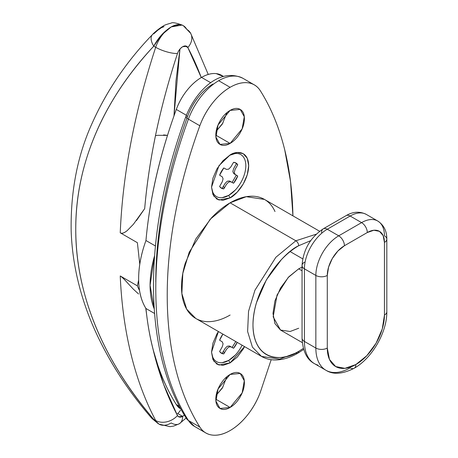 <?xml version="1.0" encoding="UTF-8"?>
<svg xmlns="http://www.w3.org/2000/svg" width="458" height="458" viewBox="0 0 458 458"><rect width="100%" height="100%" fill="white"/><g stroke="black" fill="none" stroke-linecap="round" stroke-linejoin="round"><path stroke-width="0.69" d="M230.105 154.97C235.538 150.968 248.431 149.966 248.683 165.699C248.431 181.723 235.538 195.6 230.105 197.873L228.674 195.4L230.105 197.873L222.994 200.346L216.966 199.178L212.941 194.541L211.527 187.15L212.941 178.122L216.966 168.836L222.994 160.706L230.105 154.97L237.215 152.497L243.244 153.67L247.268 158.302L248.683 165.699L247.268 174.721L243.244 184.007L237.215 192.137L230.105 197.873L218.958 200.02L213.714 195.984L211.527 187.15L218.958 165.699L230.105 154.97M224.357 187.917L223.412 186.28L224.357 187.917M215.815 135.167L230.105 143.417L220 144.419L215.918 137.102L218.071 124.96L230.105 110.412C234.049 108.134 237.421 107.802 240.21 109.41C243.003 111.025 244.395 114.111 244.395 118.668C244.395 123.219 243.003 127.919 240.21 132.751C237.421 137.583 234.049 141.138 230.105 143.417C226.16 145.696 222.788 146.028 220 144.419C217.212 142.81 215.815 139.724 215.815 135.167C215.815 130.61 217.212 125.916 220 121.084C222.788 116.246 226.16 112.691 230.105 110.412L240.21 109.41L244.291 116.733L242.139 128.87L230.105 143.417L215.815 135.167M215.815 399.204L230.105 407.454L220 408.456L215.918 401.134L218.071 388.997L230.105 374.449C234.049 372.171 237.421 371.839 240.21 373.447C243.003 375.056 244.395 378.142 244.395 382.699C244.395 387.256 243.003 391.951 240.21 396.783C237.421 401.62 234.049 405.175 230.105 407.454C226.16 409.733 222.788 410.065 220 408.456C217.212 406.841 215.815 403.761 215.815 399.204C215.815 394.647 217.212 389.947 220 385.115C222.788 380.283 226.16 376.728 230.105 374.449L240.21 373.447L244.291 380.764L242.139 392.907L230.105 407.454L215.815 399.204M223.412 351.303L224.357 352.941L223.412 351.303M242.093 345.2A24.251 14.003 -60 0 1 228.674 360.423L230.105 362.896L218.958 365.043L213.714 361.001L211.527 352.168L218.409 331.529L216.966 333.859L212.941 343.145L211.527 352.168L212.941 359.564L216.966 364.196L222.994 365.37L230.105 362.896L228.674 360.423A24.251 14.003 -60 0 1 211.991 354.824M194.536 426.427A48.508 28.007 -60 0 1 188.41 420.461A8.084 6.315 147.8 0 1 186.561 418.669A8.084 6.315 -32.2 0 0 188.41 420.461A48.508 28.007 120 0 0 195.389 426.873M298.702 328.243L290.126 331.495L280.514 330.046L273.168 316.873L277.044 295.015L288.145 277.548L298.702 268.835L288.861 276.781L280.514 288.036L274.937 300.895L272.979 313.392L274.937 323.629L280.514 330.046L302.28 342.607M230.105 315.041C223.664 318.762 217.464 320.915 211.51 321.505C205.556 322.094 200.301 321.075 195.749 318.442C191.192 315.814 187.677 311.772 185.215 306.322C182.748 300.872 181.517 294.425 181.517 286.989C181.517 279.546 182.748 271.68 185.215 263.379L195.749 239.093L211.51 217.831C217.464 211.55 223.664 206.547 230.105 202.825C236.551 199.104 242.746 196.951 248.7 196.362C254.654 195.772 259.909 196.791 264.466 199.425L246.301 196.682L230.105 202.825L295.845 240.782L316.22 234.187L295.845 240.782A4.042 2.336 60 0 1 298.702 245.728L310.679 240.662M303.66 349.448L297.866 353.192A4.042 2.336 -120 0 0 298.702 351.343L303.351 348.395L298.702 351.343A4.042 2.336 60 0 1 297.866 353.192A4.042 2.336 60 0 1 295.845 352.998L279.649 359.135L261.489 356.398L252.444 347.17L247.612 331.518L248.545 311.337L254.934 290.24L275.899 257.241L295.845 240.782L275.899 257.241L254.934 290.24L248.545 311.337L247.612 331.518L252.444 347.17L261.489 356.398L195.749 318.442L186.704 309.213L181.872 293.561L182.811 273.386L189.194 252.284L210.159 219.29L230.105 202.825L295.845 240.782A4.042 2.336 -120 0 1 298.702 245.728L310.684 240.65M242.809 78.244A48.508 28.007 120 0 0 218.672 80.711L230.105 87.312A48.508 28.007 -60 0 1 254.242 84.844A48.508 28.007 -60 0 1 260.367 90.804A392.088 226.372 -60 0 1 292.925 215.855L290.544 181.568L284.71 149.76C279.191 127.461 271.079 107.807 260.367 90.804C257.39 86.075 253.182 83.396 247.749 82.766C242.322 82.137 236.437 83.654 230.105 87.312C223.773 90.965 217.888 96.243 212.46 103.142C207.027 110.04 202.82 117.574 199.843 125.75A48.508 28.007 -60 0 1 230.105 87.312L218.672 80.711A48.508 28.007 120 0 0 188.41 119.149L199.843 125.75C189.131 155.113 181.019 184.139 175.5 212.81C169.981 241.486 167.222 268.961 167.222 295.238C167.222 321.51 169.981 345.801 175.5 368.106C181.019 390.405 189.131 410.059 199.843 427.062C202.82 431.791 207.027 434.47 212.46 435.1C217.888 435.73 223.773 434.213 230.105 430.554C236.437 426.902 242.322 421.623 247.749 414.725C253.182 407.826 257.39 400.292 260.367 392.117L271.182 359.685M244.543 346.614L243.244 349.03L237.215 357.16L230.105 362.896L244.543 346.614M319.61 231.261L264.466 199.425C269.018 202.052 272.533 206.094 274.995 211.544M260.367 392.117A48.508 28.007 -60 0 1 230.105 430.554A48.508 28.007 -60 0 1 206.821 433.474A48.508 28.007 -60 0 1 199.843 427.062L188.41 420.461L199.843 427.062A392.088 226.372 -60 0 1 199.843 125.75L188.41 119.149A392.088 226.372 120 0 0 188.41 420.461A392.088 226.372 -60 0 1 188.41 119.149A48.508 28.007 -60 0 1 218.672 80.711A48.508 28.007 -60 0 1 241.956 77.791M185.851 116.59A8.084 1.924 20 0 0 188.41 119.149A8.084 1.924 -160 0 1 185.851 116.59A8.084 1.924 -160 0 1 187.734 116.046C177.252 144.802 169.305 173.227 163.901 201.308C158.491 229.395 155.789 256.303 155.789 282.036M223.075 122.824L216.176 131.269M223.075 386.861L216.176 395.306M298.702 351.343C292.639 354.847 286.805 356.874 281.201 357.429C275.601 357.984 270.655 357.022 266.367 354.549C262.079 352.07 258.776 348.269 256.451 343.139C254.133 338.01 252.971 331.941 252.971 324.94C252.971 317.938 254.133 310.53 256.451 302.721L266.367 279.867L281.201 259.852C286.805 253.938 292.639 249.232 298.702 245.728C285.328 251.333 253.595 285.494 252.971 324.94C253.595 363.669 285.328 361.19 298.702 351.343M302.051 267.151L298.702 268.835L302.051 267.151M216.182 395.26L222.353 388.058L226.876 376.739M216.182 131.228L222.353 124.021L226.876 112.702M325.901 370.247L314.469 363.646A48.508 28.007 -60 0 1 304.421 341.445A8.084 4.666 180 0 1 302.051 338.141A8.084 4.666 0 0 0 304.421 341.445L304.421 268.835L315.854 275.435A32.335 18.669 -60 0 1 338.72 235.83L327.287 229.229A32.335 18.669 120 0 0 304.421 268.835L315.854 275.435L315.854 348.046A48.508 28.007 120 0 0 325.901 370.247C333.121 374.839 342.555 374.175 354.194 368.249A8.084 4.666 -120 0 0 355.866 364.545A40.424 23.335 -60 0 1 327.287 348.046A8.084 4.666 180 0 1 315.854 348.046L304.421 341.445A48.508 28.007 120 0 0 317.944 365.146M298.702 268.835L302.051 270.77L298.702 268.835M350.152 367.848A48.508 28.007 -60 0 1 329.376 371.747A48.508 28.007 -60 0 1 315.854 348.046L304.421 341.445L304.421 268.835A32.335 18.669 -60 0 1 327.287 229.229L350.152 216.027L361.585 222.628A32.335 18.669 -60 0 1 377.753 221.025A32.335 18.669 -60 0 1 384.451 235.83A8.084 4.666 180 0 1 386.821 239.128A8.084 4.666 180 0 1 384.451 242.431L383.146 235.607L379.43 231.33L373.865 230.248L367.299 232.527L344.433 245.728L337.872 251.024L332.308 258.53L328.592 267.1L327.287 275.435L327.287 348.046L329.462 359.415L335.657 366.549L344.931 368.346L355.866 364.545L366.806 355.717L376.081 343.208L382.275 328.924L384.451 315.041L384.451 242.431L384.451 315.041A40.424 23.335 -60 0 1 355.866 364.545A8.084 4.666 60 0 1 354.194 368.249A8.084 4.666 60 0 1 350.152 367.848M321.568 232.527A8.084 4.666 60 0 1 323.245 228.828L346.111 215.626A8.084 4.666 60 0 1 350.152 216.027A8.084 4.666 -120 0 0 346.111 215.626C353.015 211.556 359.748 211.155 366.32 214.424A32.335 18.669 120 0 0 350.152 216.027L361.585 222.628L338.72 235.83L327.287 229.229L350.152 216.027A32.335 18.669 -60 0 1 366.32 214.424L377.753 221.025A32.335 18.669 120 0 0 361.585 222.628A8.084 4.666 60 0 1 367.299 232.527A24.251 14.003 -60 0 1 384.451 242.431A8.084 4.666 -0 0 0 386.821 239.128C386.89 231.118 383.873 225.084 377.753 221.025M354.194 368.249C372.119 358.219 387.096 332.279 386.821 311.738A8.084 4.666 180 0 1 384.451 315.041A8.084 4.666 -0 0 0 386.821 311.738L386.821 239.128M315.854 348.046A8.084 4.666 0 0 0 327.287 348.046L327.287 275.435A8.084 4.666 180 0 1 315.854 275.435L315.854 348.046M315.854 275.435A8.084 4.666 0 0 0 327.287 275.435A24.251 14.003 -60 0 1 344.433 245.728A8.084 4.666 -120 0 0 338.72 235.83A32.335 18.669 120 0 0 315.854 275.435M367.299 232.527A8.084 4.666 -120 0 0 361.585 222.628L338.72 235.83A8.084 4.666 60 0 1 344.433 245.728L367.299 232.527M323.245 228.828A8.084 4.666 60 0 1 327.287 229.229A8.084 4.666 -120 0 0 323.245 228.828C310.215 237.616 303.15 249.856 302.051 265.531A8.084 4.666 -0 0 0 304.421 268.835A8.084 4.666 180 0 1 302.051 265.531A8.084 4.666 180 0 1 304.421 262.234M198.251 97.205C193.723 102.953 190.219 109.233 187.734 116.046A384.004 221.706 120 0 0 157.392 247.12A384.004 221.706 -60 0 1 187.734 116.046A40.424 23.335 -60 0 1 212.959 84.009M221.638 75.352A40.424 23.335 120 0 0 201.526 77.408L210.8 82.766L201.526 77.408A40.424 23.335 120 0 0 176.301 109.445L186.354 115.25L176.301 109.445A384.004 221.706 120 0 0 145.959 240.519A88.926 51.342 120 0 0 145.959 308.503A384.004 221.706 120 0 0 176.301 404.54A40.424 23.335 120 0 0 179.507 408.21M179.519 406.395L176.301 404.54L179.519 406.395M154.541 313.461L145.959 308.503L154.541 313.461M154.197 308.812A88.926 51.342 -60 0 1 154.552 255.85M155.405 245.969L145.959 240.519L155.405 245.969M154.552 255.793L150.075 285.334L154.203 308.875M223.401 76.515L216.228 73.623C211.705 73.103 206.798 74.362 201.526 77.408C196.247 80.459 191.341 84.856 186.818 90.604C182.29 96.352 178.786 102.632 176.301 109.445C159.859 154.535 149.749 198.222 145.959 240.519C141.081 253.967 138.642 266.705 138.642 278.733C138.642 290.767 141.081 300.688 145.959 308.503C149.749 346.425 159.859 378.434 176.301 404.54L181.105 409.366M136.444 220.59L144.682 208.636L133.37 224.317L127.244 230.574C124.238 233.093 121.902 233.832 120.236 232.801A539.627 311.555 -60 0 1 155.691 47.3L153.756 46.184L155.691 47.3A24.251 14.003 -60 0 1 171.223 26.913L161.439 35.071L153.756 46.184C128.566 73.269 109.439 101.865 96.38 131.973C82.6 163.821 75.725 196.339 75.759 229.532C75.81 262.623 82.732 295.616 96.523 328.512C109.577 359.559 128.658 389.855 153.756 419.402L155.691 420.518A24.251 14.003 120 0 0 159.161 424.2A24.251 14.003 -60 0 1 155.691 420.518L153.756 419.402L159.098 424.165L169.987 426.667L173.679 426.077L179.307 423.765A16.167 9.337 -120 0 0 182.656 416.362A8.084 4.666 -60 0 1 177.481 415.549A16.167 12.412 152.1 0 1 155.691 420.518A539.627 311.555 -60 0 1 120.236 275.956C121.937 276.993 124.273 279.214 127.244 282.62L133.358 289.175L138.574 293.99M159.161 424.205A24.251 14.003 -60 0 0 171.223 422.963A16.167 9.337 60 0 0 179.307 423.765A16.167 9.337 60 0 0 182.656 416.362A8.084 4.666 -60 0 0 184.362 415.08L182.656 416.362L177.899 413.614L180.492 410.328L177.899 413.614L182.656 416.362L178.614 416.763L177.481 415.549L163.609 384.342L153.138 349.643A523.46 302.223 -60 0 0 177.481 415.549A16.167 12.412 -27.9 0 1 155.691 420.518A539.627 311.555 120 0 1 120.236 275.956L137.383 285.855L120.236 275.956C121.857 276.964 124.192 279.185 127.244 282.62L133.358 289.175M139.507 290.412A76.801 44.34 -60 0 1 137.383 285.855L138.648 279.981M137.383 242.7L139.764 264.26L137.383 242.7L120.236 232.801L137.383 242.7M138.654 280.027L137.383 285.855M157.581 135.31L155.468 135.7L157.581 135.31L167.496 135.368L163.615 134.921M179.954 49.058L175.964 81.089L173.983 115.914L179.96 49.058M185.078 45.937L187.837 47.529L201.268 77.557A523.46 302.223 -60 0 0 187.837 47.529A16.167 12.412 -27.9 0 0 190.78 33.537A16.167 12.412 152.1 0 1 187.837 47.529L186.698 46.315L182.656 46.716A8.084 4.666 -60 0 1 187.837 47.529L185.078 45.937M208.235 74.436L190.7 33.377L183.355 25.711L182.358 25.138L179.937 24.389L171.223 26.913A24.251 14.003 120 0 0 155.691 47.3A16.167 4.5 18.2 0 0 177.481 53.512A523.46 302.223 -60 0 0 144.682 208.636C149.079 158.605 160.008 106.897 177.481 53.512C178.271 50.872 179.994 48.605 182.656 46.716A8.084 4.666 -60 0 0 177.481 53.512A16.167 4.5 -161.8 0 1 155.691 47.3A539.627 311.555 120 0 0 120.236 232.801C121.857 233.798 124.192 233.053 127.244 230.574L133.37 224.317M176.719 414.095L177.899 413.614M151.798 418.309A16.167 6.658 -40.6 0 0 153.756 419.402C105.42 363.24 75.513 296.292 75.759 229.532C75.375 162.264 105.288 97.663 153.756 46.184A16.167 8.324 -136.2 0 1 152.388 34.665A16.167 8.324 43.8 0 0 153.756 46.184C158.193 37.791 164.016 31.367 171.223 26.913A24.251 14.003 -60 0 1 183.286 25.677A24.251 14.003 -60 0 1 186.761 29.358A16.167 12.412 152.1 0 1 190.78 33.537M152.388 34.665A16.167 8.324 -136.2 0 1 154.22 33.468L157.604 30.36L161.388 27.698L163.993 26.667M146.926 316.988L145.758 308.182M182.759 25.402A24.251 14.003 120 0 0 171.223 26.913L182.192 25.047M153.756 419.402A16.167 6.658 139.4 0 1 151.804 418.314M222.113 362.702L228.674 360.423L235.24 355.127M232.143 347.416L233.557 348.257L237.192 342.372A14.553 8.404 -60 0 1 233.557 348.257L230.826 346.792L228.674 347.078L226.527 349.277L223.796 353.897A14.553 8.404 -60 0 1 219.617 351.486L222.256 346.809L223.08 343.849L222.256 341.84L219.617 340.208A14.553 8.404 -60 0 1 222.903 334.122L219.617 340.208M220.722 352.746L223.796 353.897L221.403 353.221L219.617 351.486M222.365 353.072L225.096 348.446L227.248 346.254L229.401 345.967L232.132 347.433L235.761 341.548M235.24 153.516L229.384 155.405A24.251 14.003 -60 0 1 245.82 166.105A24.251 14.003 -60 0 1 228.674 195.4A24.251 14.003 -60 0 1 211.991 189.807M222.113 197.684L228.674 195.4L235.24 190.104M233.557 162.321A14.553 8.404 -60 0 1 237.736 164.731L235.097 169.408L234.273 172.368L235.097 174.378L237.736 176.004A14.553 8.404 -60 0 1 233.557 183.234L230.826 181.769L228.674 182.055L226.527 184.253L223.796 188.873A14.553 8.404 -60 0 1 219.617 186.463L222.256 181.786L223.08 178.826L222.256 176.822L219.617 175.191A14.553 8.404 -60 0 1 223.796 167.96L226.527 169.426L228.674 169.139L230.826 166.941L233.557 162.321L235.95 162.996L237.736 164.731L235.2 162.642M219.617 175.191L223.796 167.96M220.722 187.728L223.796 188.873L221.403 188.198L219.617 186.463M233.557 183.234L232.132 182.41L236.305 175.179L237.736 176.004L233.557 183.234M236.294 163.89L233.666 168.584L232.841 171.544L233.666 173.548L236.299 175.202M232.143 182.399L229.401 180.944L227.248 181.231L225.096 183.429L222.348 188.049M205.854 432.959L194.421 426.358L186.612 418.749C142.369 349.86 142.81 233.242 185.856 116.572C195.955 90.919 219.405 67.177 242.923 78.307L253.509 84.415M297.866 353.192C289.925 357.784 282.22 360.04 274.748 359.965C269.894 359.868 265.474 358.677 261.489 356.398M314.469 363.646C306.877 359.69 302.744 351.189 302.051 338.141L302.051 265.531M302.721 258.85L290.154 251.597M223.567 76.469L221.735 75.41M158.102 423.587L151.85 418.366C127.467 390.262 108.14 360.12 93.861 327.951C86.293 310.65 80.551 292.994 76.652 274.983C73.538 260.51 71.711 245.975 71.179 231.364C70.463 190.912 77.683 154.369 92.831 121.731C107.321 89.757 127.192 60.714 152.445 34.602C154.575 32.123 160.483 27.52 163.208 26.072C163.901 25.327 166.546 24.343 171.155 23.112C172.288 22.173 176.021 22.843 182.347 25.133M179.307 423.765L186.148 418.011"/></g></svg>
